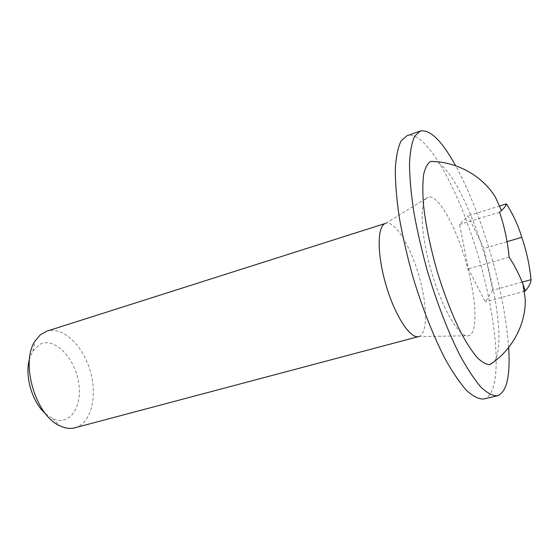 <?xml version="1.0" encoding="UTF-8"?>
<svg xmlns="http://www.w3.org/2000/svg" width="559" height="559" viewBox="0 0 559 559"><rect width="100%" height="100%" fill="white"/><g stroke="black" fill="none" stroke-linecap="round" stroke-linejoin="round"><path stroke-width="0.42" stroke-dasharray="2.79 2.1" d="M522.162 282.127L492.598 290.303L484.003 248.469L467.932 215.83L459.589 224.55L468.414 268.893L485.359 301.944L492.598 290.303M524.524 291.274L485.359 301.944M509.13 257.161L468.414 268.893M499.55 212.245L459.589 224.55M499.802 205.936L467.932 215.83M507.055 241.67L484.003 248.469M494.275 361.554C504.553 347.929 496.965 290.722 480.223 240.81C467.093 200.779 448.688 166.463 435.978 161.628M508.669 347.642C506.112 313.592 498.167 276.069 484.828 235.073C475.961 208.255 466.213 185.106 455.592 165.625M45.552 413.758L52.322 418.384C69.784 426.971 83.144 406.484 78.435 381.685C74.291 356.908 53.985 336.602 39.612 344.512L32.75 351.262L29.529 358.808M483.71 399C505.399 393.864 496.909 309.889 472.76 238.7C453.496 179.753 424.05 129.681 406.938 135.739M426.727 197.942C419.04 203.406 421.193 238.49 432.449 275.105C443.615 311.761 460.399 338.726 468.784 335.763C478.406 332.885 476.373 297.304 465.822 261.388C455.417 225.431 438.004 194.343 428.341 197.082L426.727 197.942M418.726 336.553L418.726 336.553C427.942 334.065 427.495 304.725 418.782 275.112C410.208 245.457 394.822 220.463 385.71 223.327L384.082 224.187M74.983 427.775C91.208 423.477 97.797 396.394 90.23 370.917C82.921 345.364 62.804 326.072 46.809 331.166M418.635 336.574L468.784 335.763M385.71 223.327L428.341 197.082M52.322 418.384L60.051 425.895M32.75 351.262L35.231 340.78"/><path stroke-width="0.84" d="M531.05 279.675C530.875 282.861 528.947 286.662 525.278 291.071L522.972 284.21C519.535 275.084 514.923 266.063 509.13 257.161C507.614 241.453 504.421 226.479 499.55 212.245L501.479 210.575C504.316 207.906 505.965 205.677 506.426 203.881C513.302 214.824 518.417 225.969 521.778 237.33C526.452 250.781 529.541 264.896 531.05 279.675L522.162 282.127M525.278 291.071L524.524 291.274M506.426 203.881L499.802 205.936M521.778 237.33L507.055 241.67M435.978 161.628L430.64 161.432C427.537 163.396 425.21 167.714 423.666 174.387C422.632 182.388 422.569 192.401 423.463 204.433C425.602 224.18 430.025 245.988 436.74 269.871C443.916 293.622 451.91 314.396 460.721 332.193C466.43 342.821 471.873 351.227 477.037 357.418C481.928 362.211 486.211 364.608 489.887 364.594L494.275 361.554M455.592 165.625C441.771 140.651 429.99 129.129 420.256 131.037L414.666 136.214C411.787 142.524 410.061 151.831 409.488 164.136C409.656 178.055 411.131 194.197 413.919 212.574C417.44 231.866 422.073 251.829 427.817 272.478C437.334 303.921 447.906 331.277 459.533 354.553C467.051 368.374 474.172 379.219 480.894 387.087C487.238 393.11 492.759 396.017 497.468 395.8C506.706 392.18 510.437 376.13 508.669 347.642M29.529 358.808C24.365 375.592 32.177 402.375 45.552 413.758M420.256 131.037L406.938 135.739L401.055 141.001C397.973 147.352 396.058 156.674 395.297 168.965C395.283 182.856 396.604 198.955 399.252 217.248C402.655 236.45 407.204 256.308 412.898 276.824C422.373 308.065 433.001 335.218 444.782 358.284C452.413 371.987 459.673 382.719 466.569 390.489C473.089 396.429 478.804 399.266 483.71 399L497.468 395.8M384.082 224.187C376.759 229.358 377.639 258.181 386.779 287.654C395.828 317.17 410.502 338.957 418.635 336.574L74.983 427.775C70.294 428.998 65.319 428.376 60.051 425.895C35.58 415.945 19.942 362.323 35.231 340.78L40.451 334.68L46.809 331.166L385.619 223.355M430.64 161.432C454.809 161.439 481.096 174.128 495.323 197.02L501.472 210.575M489.887 364.594C510.388 351.506 525.795 326.456 525.285 299.31L522.965 284.21"/></g></svg>
